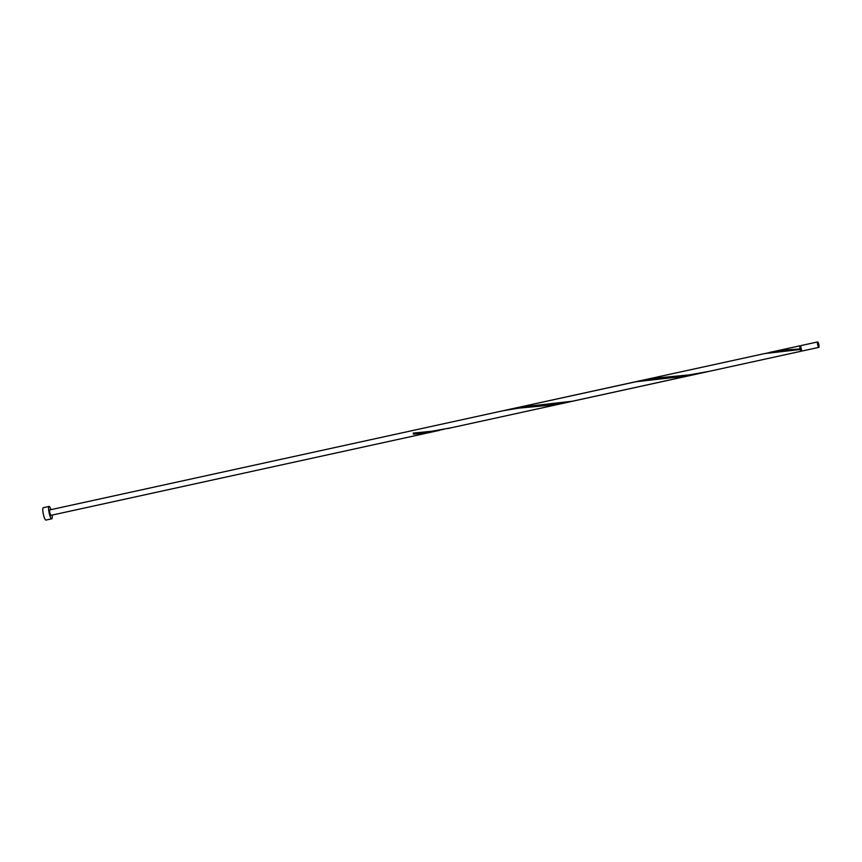 <?xml version="1.0" encoding="UTF-8"?>
<svg xmlns="http://www.w3.org/2000/svg" width="862" height="862" viewBox="0 0 862 862"><rect width="100%" height="100%" fill="white"/><g stroke="black" fill="none" stroke-linecap="round" stroke-linejoin="round"><path stroke-width="1.29" d="M817.564 341.977A2.78 0.571 77.7 0 0 817.715 344.962A2.78 0.571 77.7 0 0 818.825 347.364A2.78 0.571 77.7 0 0 818.9 347.321A2.78 0.571 77.7 0 0 818.749 344.337A2.78 0.571 77.7 0 0 817.639 341.934A2.78 0.571 77.7 0 0 817.564 341.977M802.36 350.942A2.78 0.571 -102.3 0 1 802.285 350.985A2.78 0.571 -102.3 0 1 801.175 348.582A2.78 0.571 -102.3 0 1 801.024 345.597A2.78 0.571 -102.3 0 1 801.1 345.554A2.78 0.571 -102.3 0 1 801.175 345.565M801.164 350.64L800.216 346.33M50.966 509.657A6.325 1.304 77.7 0 0 49.069 506.447A6.325 1.304 77.7 0 0 48.897 506.544A6.325 1.304 77.7 0 0 49.242 513.332A6.325 1.304 77.7 0 0 51.774 518.795A6.325 1.304 77.7 0 0 51.935 518.698A6.325 1.304 77.7 0 0 52.151 515.088M49.069 506.447L43.262 507.718A6.325 1.304 77.7 0 0 43.1 507.815A6.325 1.304 77.7 0 0 43.434 514.603A6.325 1.304 77.7 0 0 45.966 520.066L51.774 518.795M801.434 350.597A2.78 0.571 -102.3 0 1 801.294 351.179A2.78 0.571 -102.3 0 1 801.218 351.222A2.78 0.571 -102.3 0 1 800.292 349.519L800.033 348.463A2.78 0.571 -102.3 0 1 799.958 345.824A2.78 0.571 -102.3 0 1 800.033 345.781A2.78 0.571 -102.3 0 1 800.486 346.255M800.248 348.905L782.233 350.263L764.95 353.517M697.541 373.903L566.743 402.5L548.512 405.323L518.493 408.179L502.945 410.775L635.833 381.758L683.534 376.371L701.646 372.944M708.693 371.436L689.309 374.895L659.161 377.772L640.11 380.767L764.766 353.549L800.292 349.519M801.218 351.222L572.53 401.196L524.355 406.681L507.071 409.935M413.491 434.146A2.78 0.571 -102.3 0 1 413.221 433.08L413.491 434.146L419.568 433.532L443.768 429.362M502.945 410.775L49.824 509.905A2.78 0.571 77.7 0 0 49.748 509.948A2.78 0.571 77.7 0 0 49.899 512.933A2.78 0.571 77.7 0 0 51.009 515.336A2.78 0.571 77.7 0 0 51.084 515.293M450.826 427.843L431.431 431.302L413.221 433.08M818.825 347.364L802.285 350.985M801.832 350.522L801.1 350.672M800.033 345.781L769.044 352.558M640.11 380.767L511.177 408.976M568.608 402.112L447.895 428.511M439.663 430.31L51.009 515.336M800.873 346.168L800.151 346.33M817.639 341.934L801.1 345.554"/></g></svg>
